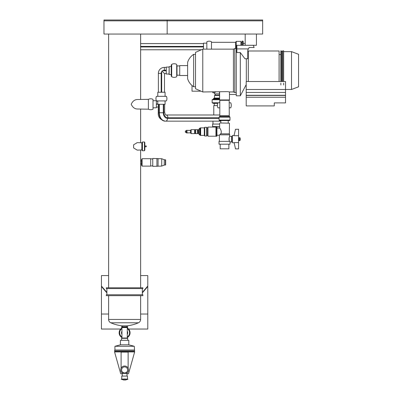<?xml version="1.0" encoding="UTF-8"?>
<svg xmlns="http://www.w3.org/2000/svg" width="400" height="400" viewBox="0 0 400 400"><rect width="100%" height="100%" fill="white"/><g stroke="black" fill="none" stroke-linecap="round" stroke-linejoin="round"><path stroke-width="0.6" d="M219.65 126.595L212.62 126.595L212.62 124.075L219.625 124.075M215.675 91.965L214.345 92.67L212.79 92.67L212.79 91.965M236.265 94.47L229.45 94.47M242.075 42.385L241.22 42.385L240.935 41.355L236.255 41.355L236.255 48.57M211.485 42.315L235.54 42.315L235.54 48.57M219.43 93.86L214.345 93.86L214.345 92.67M219.43 95.08L215.195 95.08L215.195 93.86M215.195 95.08L214.49 95.46L219.43 95.46M214.49 98.065L214.49 95.46M219.43 98.065L214.345 98.065L213.5 98.515L219.43 98.515M213.5 99.125L213.5 98.515M219.43 99.125L213.29 99.125L212.145 99.74L219.43 99.74M219.62 102.75L212.145 102.75L212.145 99.74M217.71 103.4L213.29 103.4L212.145 102.75M214.265 105.62L214.265 103.4M217.43 105.62L213.78 105.62L213.78 114.985M212.96 124.075L212.96 121.165M219.65 126.69L212.62 126.595M213.29 127.07L213.29 126.69M206.84 43.165L203.505 43.165L203.505 49.145M211.485 49.145L211.485 41.76A4.99 4.99 0 0 0 206.84 41.76L206.84 49.145M240.935 41.355L240.935 45.305M241.22 42.385L241.22 45.305M243.17 45.305L243.17 41.405A0.29 0.29 0 0 0 242.88 41.115L242.075 41.115L242.075 45.305M245.63 85.74L246.195 85.74M192.025 85.525L192.025 91.175L201.01 91.175M203.505 43.59L140.615 43.59M140.615 49.77L201.375 49.77M142.335 292.885L147.785 286.515L147.785 329.04L128.56 329.04M120.665 329.04L101.44 329.04L101.44 314.025L108.61 314.025M140.615 314.025L147.785 314.025M101.44 314.025L101.44 286.515L106.89 292.885M256.43 45.275L256.43 34.045L256.43 45.275L245.195 45.275L245.195 34.045L262.655 34.035L167.16 34.035L167.16 20.845L103.97 20.845L103.97 34.045L245.195 34.045M165.07 100.905L165.07 104.275L157.79 104.275L157.79 100.905M166.39 100.905L156.475 100.905A5.17 5.17 0 0 1 156.475 96.325L166.39 96.325A5.17 5.17 0 0 1 166.39 100.905M157.79 96.325L157.79 92.24L165.07 92.24L165.07 96.325M161.18 92.24L161.18 73.375A3.16 3.16 0 0 1 161.685 71.665L161.91 71.01L164.49 73.59L164.49 92.24L164.49 73.59L166.255 73.59L164.49 73.59L166.255 73.59L164.49 73.59L164.49 92.24M158.37 92.24L158.37 73.375A5.97 5.97 0 0 1 164.34 67.405L166.255 67.405L164.34 67.405A5.97 5.97 0 0 0 158.37 73.375L161.18 73.375M166.255 67.075L166.255 74.03L169.055 74.03L169.17 74.505L169.17 66.6L169.055 67.075L166.255 67.075M171.24 66.6L169.17 66.6L169.055 74.03M171.24 74.505L169.17 74.505M171.24 64.995L171.24 76.115L171.525 76.4L171.525 64.71L171.24 64.995L171.67 64.71L171.525 76.4M171.67 64.71L171.67 76.7A5.12 5.12 0 0 0 176.71 76.7L176.71 64.405A5.12 5.12 0 0 0 171.67 64.405L171.67 64.71L171.67 64.405A5.12 5.12 0 0 1 176.71 64.405M176.71 65.6L177 65.6L177 75.505L176.71 75.505M179.73 75.19L177 75.19M179.73 65.915L177 65.915M187.625 65.6L179.73 65.6L179.73 75.505L187.625 75.505M187.625 62.355L187.625 78.75A14.86 14.86 0 0 0 193.645 86.76L193.645 54.345A14.86 14.86 0 0 0 187.625 62.355A14.86 14.86 0 0 1 193.645 54.345L195.52 54.345M195.52 86.76L193.645 86.76A14.86 14.86 0 0 1 187.625 78.75M195.52 52.38L195.52 88.725L202.78 91.965L202.78 49.145L195.52 52.38L202.78 49.145L233.42 49.145L233.42 91.965L229.35 91.94M219.62 91.965L219.62 99.95L229.45 99.95L229.45 91.965L227.79 91.645L202.78 91.965M229.195 91.905L228.535 91.775M233.42 91.965L234.795 92.535L234.795 48.57L233.42 49.145L234.795 48.57L236.265 48.57M236.265 92.535L234.795 92.535M248.385 48.91L249.12 47.51L254.14 47.51L253.35 45.305L236.265 45.305L236.265 95.8L240.315 95.8L240.315 52.55L244.935 58.74L247.77 58.74L247.77 50.085L248.385 48.91L236.855 48.91L236.855 52.55L240.315 52.55M246.32 58.74L246.32 81.525M248.305 56.675L247.77 56.675M279.105 81.525L279.105 50.99L248.305 50.99L248.305 81.525M280.86 54.59L279.105 54.59M280.86 83.13L280.86 84.985M236.855 45.305L236.855 48.91M274.28 102.905L274.28 105.92L246.195 105.92L246.195 81.525L285.51 81.525L285.51 102.905L274.28 102.905M285.51 97.24L246.195 97.24M285.51 95.45L246.195 95.45M285.51 95.275L246.195 95.275M285.51 92.45L246.195 92.45M281.985 81.525L281.985 51.635L281.185 50.835L281.185 81.525M281.185 50.835L280.86 50.835L280.86 81.525M283.65 81.525L283.65 50.835L282.78 50.835L281.985 51.635L282.78 50.835L282.78 81.525M283.65 83.13L283.65 84.985M283.65 51.635L291.525 51.635L298.56 54.29L298.56 86.815L291.525 89.475L285.51 89.475M291.525 51.635L291.525 89.475M229.195 99.95L229.26 115.61L219.81 115.61L219.81 100.295L229.26 100.295M219.87 99.95L219.62 102.77M219.685 99.95L219.685 100.225L229.195 100.23M219.81 115.61L229.26 115.61M229.195 115.715L229.195 116.515M219.87 115.715L219.87 116.515M219.08 117.145L219.665 116.515L229.405 116.515L229.99 117.145L229.99 120.09L219.08 120.09L219.08 117.145L229.99 117.145M219.285 116.755L229.785 116.755M229.715 120.54L219.355 120.54L229.715 120.54L229.99 120.09M219.355 120.54L219.08 120.09M228.21 122.98L228.23 120.725M220.86 122.98L220.84 120.725M220.2 122.98L229.45 123.18L220.2 122.98M216.935 128.045L219.66 128.045C219.705 127.93 222.515 131.645 220.645 133.83L229.36 133.83L229.45 123.18M220.275 128.915L219.66 128.045L219.62 123.18M220.645 133.83L219.63 134.83L229.715 134.83L229.555 136.715M229.215 137.535L229.01 140.03M216.935 135.235L219.355 135.235L219.355 141.375M229.455 141.375C228.85 138.965 228.935 137.31 229.715 136.405L232.41 136.295M230.03 141.905L229.785 141.375L219.04 141.375L219.04 144.19L230.03 144.19L230.03 141.905L232.41 142.015M220.745 129.715L220.515 129.31M228.87 144.19L228.87 148.825L220.2 148.825L220.2 144.19M216.935 136.21L216.935 127.07L216.255 127.07L216.255 136.21L216.935 136.21M216.255 127.365L215.96 127.07L215.96 136.21L216.255 135.915M207.975 127.07L207.975 136.21L207.975 127.07L215.96 127.07M207.975 136.21L215.96 136.21M207.835 135.405L207.12 135.405L207.12 127.875L207.835 127.875M207.12 127.875L206.685 127.29L206.685 135.99L207.12 135.405M206.685 135.99L204.755 135.99L204.31 135.405L200.64 135.405L200.64 127.875L204.31 127.875L204.755 127.29L206.685 127.29M200.64 127.875A1.62 1.62 0 0 0 200.115 127.975L200.115 135.305A1.62 1.62 0 0 0 200.64 135.405M200.115 128.045A1.055 1.055 0 0 0 199.67 128.34L198.735 129.395L198.735 133.885L199.67 134.94L199.67 128.34M200.115 135.235A1.055 1.055 0 0 1 199.67 134.94M198.175 129.995L198.735 129.995M198.175 133.285L198.735 133.285M198.175 133.435L198.03 129.71L198.175 133.435M197.31 129.71L198.03 129.71M197.31 133.57L198.03 133.57M197.31 133.65L197.31 129.625L195.56 129.625L195.56 133.65L197.31 133.65M195.56 133.57L195.17 133.57L195.17 129.71L195.56 129.71M194.65 130.405L195.17 130.405M194.65 132.875L195.17 132.875M187.075 132.875L190.46 132.875L191.155 133.625L194.65 133.625L194.65 129.655L191.155 129.655L190.46 130.405L187.075 130.405M187.075 133.015L186.9 130.265L186.23 130.545L186.23 132.735L187.075 133.015M186.23 132.31L185.38 132.31L185.38 130.97L186.23 130.97M186.9 133.015L186.9 130.265M190.46 132.875L190.46 130.405M191.155 133.625L191.155 129.655M204.31 135.405L204.31 127.875M204.755 135.99L204.755 127.29M219.63 134.83L219.355 135.235M231.61 141.905L231.61 136.405M231.725 142.015L231.725 136.295M234.145 142.785L232.41 142.785L232.41 135.525L234.06 135.525M238.585 142.605L238.585 148.88L235.5 148.88L234.105 142.605L238.585 142.605L238.585 135.705L234.015 135.705L235.5 129.275L238.585 129.275L238.585 135.705M238.585 137.78L239.29 137.685L239.29 140.625L238.68 140.625L238.68 137.685M239.29 140.625L239.29 137.685M239.385 137.78L240.08 137.78L240.08 140.53L239.385 140.53M240.08 140.53L240.08 137.78M240.265 139.81L240.265 138.5M161.91 71.01L162.535 70.78A3.16 3.16 0 0 1 164.34 70.215L166.255 70.215M219.81 102.77L217.945 102.77A6.365 6.365 0 0 0 217.945 107.825L219.81 107.825M229.26 107.825L230.75 107.825A6.365 6.365 0 0 0 230.75 102.77L229.26 102.77M219.43 91.965L219.62 99.95M171.67 76.7L171.67 76.4M166.255 67.405L164.34 67.405L164.34 70.215M156.35 107.05L158.255 107.05L156.35 107.05M153.02 100.73L156.35 100.73L156.35 107.795L153.02 107.795M156.35 101.165L157.79 101.165L156.35 101.165M148.39 99.345A5.155 5.155 0 0 1 153.02 99.345L153.02 109.18A5.155 5.155 0 0 1 148.39 109.18L137.24 109.01C134.605 108.865 132.595 107.285 131.21 104.265C132.595 101.24 134.605 99.66 137.24 99.515L148.39 99.345L148.39 109.18M140.615 34.045L140.615 99.515M140.615 109.01L140.615 142.63M140.615 150.13L140.615 287.785M108.61 34.045L108.61 287.785M142.035 149.94L137.24 150.13L133.61 147.955L133.61 144.81L137.24 142.63L142.035 142.825M141.53 163.91L140.615 163.91M141.53 160.915L140.615 160.915M262.655 34.035L262.655 20L103.97 20L103.97 20.845M106.32 287.785L142.905 287.785L142.905 288.575L106.32 288.575L106.32 287.785M142.335 288.575L142.335 294.765M106.89 288.575L106.89 294.765M106.32 294.765L142.905 294.765L142.905 295.655L106.32 295.655L106.32 294.765M140.615 295.655L140.615 319.445A3.65 3.65 0 0 1 138.435 322.785L110.795 322.785A3.65 3.65 0 0 1 108.61 319.445L140.615 319.445M108.61 295.655L108.61 319.445M122.205 325.825L127.02 325.825A38.57 38.57 0 0 0 138.435 322.785L110.795 322.785A38.57 38.57 0 0 0 122.205 325.825L122.205 326.775M127.02 325.825L127.02 326.775M121.53 326.775L127.695 326.775L127.695 327.27L121.53 327.27L121.53 326.775M121.53 327.27L121.945 327.54L127.28 327.54L127.695 327.27M127.28 327.54L127.28 338.03L127.695 338.33L127.695 340.295M121.945 327.54L121.945 338.03L121.53 338.33L121.53 340.295M121.945 331.235A3.09 3.09 0 0 0 121.945 334.365M121.945 338.03L127.28 338.03M121.53 338.33L127.695 338.33M114.65 350.25L114.93 350.05L114.93 346.285L120.415 344.815L120.415 340.295L128.81 340.295L128.81 344.815L134.3 346.285L134.575 351.265L114.65 351.265L114.65 350.25L134.575 350.25M120.415 344.815L128.81 344.815M114.93 346.285L134.3 346.285M114.93 350.05L134.3 350.05M114.65 351.265L114.93 351.53L134.3 351.53L134.575 351.265M134.3 351.53L134.66 351.91L114.565 351.91L114.93 351.53M121.1 368.195L121.1 352.095L128.125 352.095L128.125 368.195M114.565 351.91L120.695 373.725L122.23 373.725M126.995 373.725L128.53 373.725L134.66 351.91M122.435 373.385L122.435 373.02L124.615 373.02L122.21 373.02A3.915 3.915 0 0 1 124.615 366.015A3.915 3.915 0 0 1 127.02 373.02L124.615 373.02L126.79 373.02L126.79 373.385M124.615 366.915A3.015 3.015 0 0 1 127.63 369.93A3.015 3.015 0 0 1 124.615 372.945A3.015 3.015 0 0 1 121.595 369.93A3.015 3.015 0 0 1 124.615 366.915M122.23 376.075L122.23 373.385L126.995 373.385L126.995 376.075M121.775 378.995L121.775 376.075L127.45 376.075L127.45 378.995M124.615 378.995L127.98 379.215L121.245 379.215L124.615 378.995M121.245 379.215L123.665 380L125.56 380L127.98 379.215M127.28 334.365A3.09 3.09 0 0 0 127.28 331.235M121.945 328.045A5.45 5.45 0 0 0 121.945 337.555M127.28 337.555A5.45 5.45 0 0 0 127.28 328.045M106.89 292.415L101.44 286.045L101.44 275.575L108.61 275.575M140.615 275.575L147.785 275.575L147.785 286.045L142.335 292.415M147.785 286.515L147.785 286.045M101.44 286.045L101.44 286.515M141.53 159.555L141.53 165.265L142.085 166.12L142.085 158.7L141.53 159.555M152.75 159.08L150.69 158.7L150.69 166.12L142.085 166.12M150.69 158.7L142.085 158.7M152.75 165.745L150.69 166.12M152.75 158.455L152.75 166.365L161.725 166.085L164.25 165.11L164.25 159.715L161.725 158.74L152.75 158.455M164.25 159.795L165.39 159.795L165.39 165.025L164.25 165.025M165.39 165.025A0.27 0.27 0 0 0 165.66 164.755L165.66 160.07L165.66 164.755M165.39 159.795A0.27 0.27 0 0 1 165.66 160.07M161.725 158.74L161.725 166.085M158.06 158.74L158.06 166.085M156.92 158.455L156.92 166.365M141.845 150.13L141.845 142.63M142.425 150.76L142.035 150.09L142.035 142.675L142.425 142L144.445 142L144.445 150.76L142.425 150.76L142.425 142M144.445 150.76L144.835 150.09L144.835 142.675L144.445 142M144.835 145.96L146.255 145.96L146.255 146.8L144.835 146.8M262.655 20.845L167.16 20.845L167.16 20M159.34 104.275L159.34 112.74A8.425 6.29 90 0 0 165.63 121.165L220.545 121.165A2.81 1.87 -90 0 0 220.845 121.13M219.81 114.98L219.755 114.985A2.81 2.095 90 0 0 219.81 114.985L166.045 114.985A2.81 1.87 90 0 1 167.37 115.805A2.81 1.87 90 0 1 167.915 117.795L219.08 117.795M140.615 46.4L203.505 46.4M203.505 46.96L140.615 46.96M242.88 41.115L242.88 45.305M164.665 104.275L164.665 112.175L163.725 112.175A5.615 4.19 90 0 0 167.915 117.795M219.08 118.355L167.495 118.355A5.615 4.19 -90 0 1 163.305 112.74L158.26 112.74C157.91 117.06 160.24 119.865 165.255 121.165A8.425 6.29 -90 0 1 158.965 112.74L158.965 104.275M285.51 89.51L246.195 89.51M166.255 70.78L162.535 70.78M161.685 71.665L161.685 92.24M163.725 104.275L163.725 112.175M163.305 112.74L163.305 104.275M121.945 328.63A4.95 4.95 0 0 0 121.945 336.975M127.28 336.975A4.95 4.95 0 0 0 127.28 328.63M156.35 103.975L157.79 103.975M157.79 104.24L156.35 104.24M158.37 73.375A5.97 5.97 0 0 1 164.34 67.405M165.63 121.165A2.81 1.87 -90 0 0 166.95 120.34A2.81 1.87 -90 0 0 167.495 118.355M245.195 43.415L243.17 43.415M235.54 42.315L236.255 41.355M158.255 104.275L158.255 112.74M246.195 84.67L240.315 95.8M229.36 133.83L229.715 134.83M220.845 121.155L220.545 121.165M164.665 112.175C165.105 114.28 165.57 115.215 166.045 114.985"/></g></svg>
